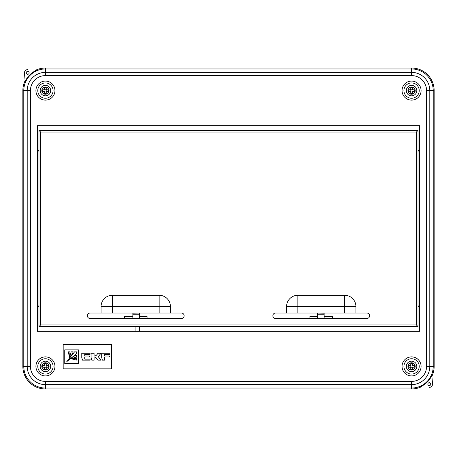 <?xml version="1.0" encoding="UTF-8"?>
<svg xmlns="http://www.w3.org/2000/svg" width="457" height="457" viewBox="0 0 457 457"><rect width="100%" height="100%" fill="white"/><g stroke="black" fill="none" stroke-linecap="round" stroke-linejoin="round"><path stroke-width="0.69" d="M45.432 85.35A5.244 5.244 0 0 1 50.676 90.595A5.244 5.244 0 0 1 45.432 95.833A5.244 5.244 0 0 1 40.187 90.595A5.244 5.244 0 0 1 45.432 85.35A5.244 5.244 0 0 0 40.187 90.595A5.244 5.244 0 0 0 45.432 95.833M46.237 88.978L46.237 87.693L44.626 87.693L44.626 88.978A0.805 0.805 0 0 1 43.821 89.789L42.53 89.789L42.53 91.4L43.821 91.4A0.805 0.805 0 0 1 44.626 92.205L44.626 93.496L46.237 93.496L46.237 92.205A0.805 0.805 0 0 1 47.042 91.4L48.333 91.4L48.333 89.789L47.042 89.789A0.805 0.805 0 0 1 46.237 88.978M46.266 89.195L44.597 89.195M46.831 91.429L46.831 89.761M44.597 91.994L46.266 91.994M44.032 89.761L44.032 91.429M411.568 95.833A5.244 5.244 0 0 0 416.813 90.595A5.244 5.244 0 0 0 411.568 85.35A5.244 5.244 0 0 0 406.324 90.595A5.244 5.244 0 0 0 411.568 95.833A5.244 5.244 0 0 1 406.324 90.595A5.244 5.244 0 0 1 411.568 85.35M410.763 88.978L410.763 87.693L412.374 87.693L412.374 88.978A0.805 0.805 0 0 0 413.179 89.789L414.47 89.789L414.47 91.4L413.179 91.4A0.805 0.805 0 0 0 412.374 92.205L412.374 93.496L410.763 93.496L410.763 92.205A0.805 0.805 0 0 0 409.958 91.4L408.667 91.4L408.667 89.789L409.958 89.789A0.805 0.805 0 0 0 410.763 88.978M410.734 89.195L412.403 89.195M410.169 91.429L410.169 89.761M412.403 91.994L410.734 91.994M412.968 89.761L412.968 91.429M45.432 361.167A5.244 5.244 0 0 0 40.187 366.405A5.244 5.244 0 0 0 45.432 371.65A5.244 5.244 0 0 0 50.676 366.405A5.244 5.244 0 0 0 45.432 361.167A5.244 5.244 0 0 1 50.676 366.405A5.244 5.244 0 0 1 45.432 371.65M46.237 368.022L46.237 369.307L44.626 369.307L44.626 368.022A0.805 0.805 0 0 0 43.821 367.211L42.53 367.211L42.53 365.6L43.821 365.6A0.805 0.805 0 0 0 44.626 364.795L44.626 363.504L46.237 363.504L46.237 364.795A0.805 0.805 0 0 0 47.042 365.6L48.333 365.6L48.333 367.211L47.042 367.211A0.805 0.805 0 0 0 46.237 368.022M46.266 367.805L44.597 367.805M46.831 365.571L46.831 367.239M44.597 365.006L46.266 365.006M44.032 367.239L44.032 365.571M411.568 371.65A5.244 5.244 0 0 1 406.324 366.405A5.244 5.244 0 0 1 411.568 361.167A5.244 5.244 0 0 1 416.813 366.405A5.244 5.244 0 0 1 411.568 371.65A5.244 5.244 0 0 0 416.813 366.405A5.244 5.244 0 0 0 411.568 361.167M410.763 368.022L410.763 369.307L412.374 369.307L412.374 368.022A0.805 0.805 0 0 1 413.179 367.211L414.47 367.211L414.47 365.6L413.179 365.6A0.805 0.805 0 0 1 412.374 364.795L412.374 363.504L410.763 363.504L410.763 364.795A0.805 0.805 0 0 1 409.958 365.6L408.667 365.6L408.667 367.211L409.958 367.211A0.805 0.805 0 0 1 410.763 368.022M410.734 367.805L412.403 367.805M410.169 365.571L410.169 367.239M412.403 365.006L410.734 365.006M412.968 367.239L412.968 365.571M37.365 155.032A9.677 9.677 0 0 1 38.982 149.679A9.677 9.677 0 0 0 37.365 155.032L38.982 155.032M419.635 301.968A9.677 9.677 0 0 1 418.018 307.321A9.677 9.677 0 0 0 419.635 301.968L418.018 301.968M275.6 318.5L366.891 318.5A2.742 2.742 0 0 0 369.633 315.758A2.742 2.742 0 0 0 366.891 313.016L275.6 313.016A2.742 2.742 0 0 0 272.858 315.758A2.742 2.742 0 0 0 275.6 318.5M344.629 313.016L344.629 306.567L297.855 306.567L297.855 295.273A11.288 11.288 0 0 0 286.568 306.567L286.568 313.016M297.855 295.273L344.629 295.273A11.288 11.288 0 0 1 355.923 306.567L355.923 313.016M159.145 295.273L159.145 306.567L170.432 306.567A11.288 11.288 0 0 0 159.145 295.273L112.371 295.273A11.288 11.288 0 0 0 101.077 306.567L101.077 313.016L90.109 313.016A2.742 2.742 0 0 0 87.367 315.758A2.742 2.742 0 0 0 90.109 318.5L181.4 318.5A2.742 2.742 0 0 0 184.142 315.758A2.742 2.742 0 0 0 181.4 313.016L159.145 313.016L159.145 306.567L112.371 306.567L112.371 313.016L159.145 313.016M170.432 306.567L170.432 313.016M112.371 313.016L101.077 313.016M38.982 326.566L38.982 130.434L418.018 130.434L418.018 326.566L38.982 326.566L40.593 324.956L416.407 324.956L418.018 326.566M124.464 318.5L124.464 316.404L132.85 316.404M147.045 318.5L147.045 316.404L139.465 316.404M332.536 318.5L332.536 316.404L324.15 316.404M309.955 318.5L309.955 316.404L317.535 316.404M38.982 130.434L40.593 132.044L40.593 324.956M418.018 130.434L416.407 132.044L40.593 132.044M431.888 376.254A22.582 22.582 0 0 0 434.15 366.405L434.15 90.595A22.582 22.582 0 0 0 411.568 68.013L45.432 68.013A22.582 22.582 0 0 0 35.583 70.269L36.383 70.338A22.187 22.187 0 0 0 25.175 81.54L24.472 73.12A3.228 3.228 0 0 1 27.957 69.635M434.15 366.405L429.797 366.405A18.229 18.229 0 0 1 411.568 384.634L45.432 384.634A18.229 18.229 0 0 1 27.203 366.405L27.203 90.595A18.229 18.229 0 0 1 45.432 72.366A18.229 18.229 0 0 0 27.203 90.595A18.229 18.229 0 0 1 45.432 72.366L411.568 72.366A18.229 18.229 0 0 1 429.797 90.595L429.797 366.405A18.229 18.229 0 0 1 411.568 384.634L411.568 388.05L45.432 388.05A21.645 21.645 0 0 1 23.787 366.405L23.787 90.595A21.645 21.645 0 0 1 45.432 68.95L411.568 68.95A21.645 21.645 0 0 1 433.213 90.595L433.213 366.405A21.645 21.645 0 0 1 411.568 388.05L411.568 388.987A22.582 22.582 0 0 0 421.417 386.731L420.617 386.662A22.187 22.187 0 0 0 431.825 375.46L432.528 383.88A3.228 3.228 0 0 1 429.043 387.365M45.432 375.922A9.517 9.517 0 0 0 54.949 366.405A9.517 9.517 0 0 0 45.432 356.888A9.517 9.517 0 0 0 35.914 366.405A9.517 9.517 0 0 0 45.432 375.922M45.432 374.055A7.649 7.649 0 0 0 53.075 366.405A7.649 7.649 0 0 0 45.432 358.762A7.649 7.649 0 0 0 37.782 366.405A7.649 7.649 0 0 0 45.432 374.055M411.568 356.888A9.517 9.517 0 0 0 402.051 366.405A9.517 9.517 0 0 0 411.568 375.922A9.517 9.517 0 0 0 421.086 366.405A9.517 9.517 0 0 0 411.568 356.888M411.568 358.762A7.649 7.649 0 0 0 403.925 366.405A7.649 7.649 0 0 0 411.568 374.055A7.649 7.649 0 0 0 419.218 366.405A7.649 7.649 0 0 0 411.568 358.762M411.568 100.112A9.517 9.517 0 0 0 421.086 90.595A9.517 9.517 0 0 0 411.568 81.078A9.517 9.517 0 0 0 402.051 90.595A9.517 9.517 0 0 0 411.568 100.112M411.568 98.238A7.649 7.649 0 0 0 419.218 90.595A7.649 7.649 0 0 0 411.568 82.945A7.649 7.649 0 0 0 403.925 90.595A7.649 7.649 0 0 0 411.568 98.238M45.432 81.078A9.517 9.517 0 0 0 35.914 90.595A9.517 9.517 0 0 0 45.432 100.112A9.517 9.517 0 0 0 54.949 90.595A9.517 9.517 0 0 0 45.432 81.078M45.432 82.945A7.649 7.649 0 0 0 37.782 90.595A7.649 7.649 0 0 0 45.432 98.238A7.649 7.649 0 0 0 53.075 90.595A7.649 7.649 0 0 0 45.432 82.945M429.312 385.599A1.451 1.451 0 0 1 427.861 384.148A1.451 1.451 0 0 1 429.312 382.698A1.451 1.451 0 0 1 430.762 384.148A1.451 1.451 0 0 1 429.312 385.599M27.688 74.302A1.451 1.451 0 0 1 26.238 72.852A1.451 1.451 0 0 1 27.688 71.401A1.451 1.451 0 0 1 29.139 72.852A1.451 1.451 0 0 1 27.688 74.302M37.365 331.245L419.635 331.245L419.635 125.755L37.365 125.755L37.365 331.245M38.982 301.968L37.365 301.968A9.677 9.677 0 0 0 38.982 307.321M418.018 155.032L419.635 155.032A9.677 9.677 0 0 0 418.018 149.679M25.112 80.746A22.582 22.582 0 0 0 22.85 90.595L22.85 366.405A22.582 22.582 0 0 0 45.432 388.987L411.568 388.987M111.559 344.629L63.175 344.629L63.175 368.828L111.559 368.828L111.559 344.629M90.075 359.133L84.751 359.133L84.745 357.026L89.572 357.026L89.572 356.009L84.745 356.009L84.745 354.284L90.075 354.284L90.075 353.267L81.763 353.267L81.763 357.523L82.483 360.15L90.075 360.15L90.075 359.133M109.491 356.009L104.664 356.009L104.664 354.284L109.994 354.284L109.994 353.267L101.683 353.267L101.683 357.523L102.402 360.15L104.664 360.15L104.664 357.02L109.491 357.02L109.491 356.009M64.745 349.873L64.745 363.583L78.45 363.583L78.45 349.873L64.745 349.873M66.796 361.624L76.496 353.787L76.496 351.856L74.56 351.856L66.796 361.624M76.496 357.14L76.496 355.152C74.862 355.683 72.714 356.94 70.047 358.922L76.496 357.14M71.166 358.779L76.496 360.047L76.496 358.305L71.166 358.779M69.99 351.833L68.242 351.833L69.51 357.157L69.99 351.833M69.35 358.288L69.39 358.271C71.378 355.609 72.634 353.467 73.171 351.833L71.183 351.833L69.35 358.288M94.673 357.026L96.227 357.911L97.975 360.15L100.957 360.15L98.278 356.711L100.957 353.267L97.975 353.267L96.524 355.14L95.13 356.009L94.073 356.009L94.073 353.267L91.092 353.267L91.092 357.523L91.811 360.15L94.073 360.15L94.073 357.026L94.673 357.026M132.85 313.016L132.85 318.181L139.465 318.181L139.465 314.793L132.85 314.793M139.465 313.016L132.85 313.182M139.465 313.182L139.465 314.793M324.15 313.016L324.15 318.181L317.535 318.181L317.535 314.793L324.15 314.793M317.535 313.016L324.15 313.182M317.535 313.182L317.535 314.793M139.465 326.566L139.465 331.245M135.918 326.566L135.918 331.245M45.432 94.222A3.627 3.627 0 0 0 49.059 90.595A3.627 3.627 0 0 0 45.432 86.967A3.627 3.627 0 0 0 41.804 90.595A3.627 3.627 0 0 0 45.432 94.222M411.568 86.967A3.627 3.627 0 0 1 415.196 90.595A3.627 3.627 0 0 1 411.568 94.222A3.627 3.627 0 0 1 407.941 90.595A3.627 3.627 0 0 1 411.568 86.967M45.432 370.033A3.627 3.627 0 0 1 41.804 366.405A3.627 3.627 0 0 1 45.432 362.778A3.627 3.627 0 0 1 49.059 366.405A3.627 3.627 0 0 1 45.432 370.033M411.568 362.778A3.627 3.627 0 0 0 407.941 366.405A3.627 3.627 0 0 0 411.568 370.033A3.627 3.627 0 0 0 415.196 366.405A3.627 3.627 0 0 0 411.568 362.778M416.407 324.956L416.407 132.044M101.077 306.567L112.371 306.567L112.371 295.273M286.568 306.567L297.855 306.567L297.855 313.016M344.629 295.273L344.629 306.567L355.923 306.567M30.43 90.595L30.43 366.405A15.001 15.001 0 0 0 45.432 381.406L411.568 381.406A15.001 15.001 0 0 0 426.57 366.405L426.57 90.595A15.001 15.001 0 0 0 411.568 75.594L45.432 75.594A15.001 15.001 0 0 0 30.43 90.595L22.85 90.595M45.432 75.594L45.432 68.013M30.43 366.405L27.203 366.405A18.229 18.229 0 0 0 45.432 384.634L45.432 388.987M27.203 366.405L22.85 366.405M411.568 68.013L411.568 72.366A18.229 18.229 0 0 1 429.797 90.595L434.15 90.595M411.568 75.594L411.568 72.366M429.797 90.595L426.57 90.595M429.797 366.405L426.57 366.405M411.568 384.634L411.568 381.406M45.432 384.634L45.432 381.406"/></g></svg>
